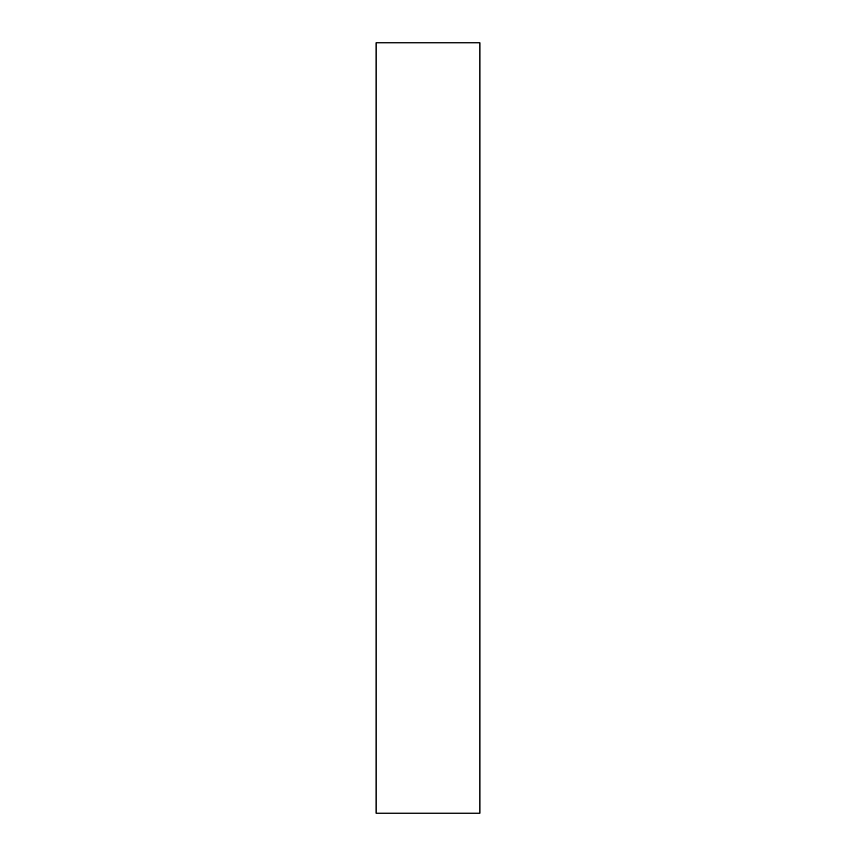 <?xml version="1.0" encoding="UTF-8"?>
<svg xmlns="http://www.w3.org/2000/svg" width="856" height="856" viewBox="0 0 856 856"><rect width="100%" height="100%" fill="white"/><g stroke="black" fill="none" stroke-linecap="round" stroke-linejoin="round"><path stroke-width="1.28" d="M376.084 42.8L376.084 813.2L479.916 813.2L479.916 42.8L376.084 42.8"/></g></svg>
